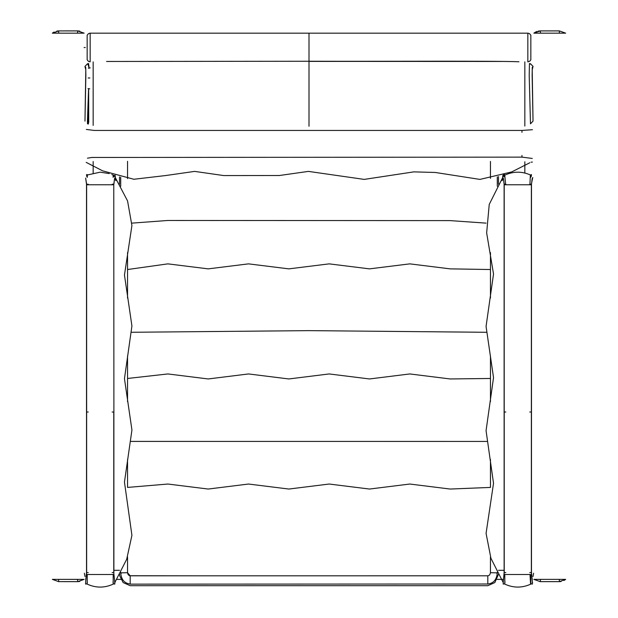 <?xml version="1.0" encoding="UTF-8"?>
<svg xmlns="http://www.w3.org/2000/svg" width="618" height="618" viewBox="0 0 618 618"><rect width="100%" height="100%" fill="white"/><g stroke="black" fill="none" stroke-linecap="round" stroke-linejoin="round"><path stroke-width="0.93" d="M497.073 579.367L503.369 579.367L497.073 579.367M533.612 573.234L532.963 576.571M84.094 47.524L85.284 47.524M85.037 576.571L84.388 573.234M116.702 579.367L120.927 579.367M487.811 584.134L487.811 575.814L130.189 575.814L127.54 572.701L127.54 557.011L127.555 573.025L128.22 574.786L129.579 575.729L199.73 575.814M490.46 572.716L490.46 556.996L490.445 573.025L489.587 575.01L488.05 575.798L212.175 575.814M541.028 33.179L540.565 33.163L540.194 30.9L533.867 33.163L540.194 30.9L559.344 30.908L565.655 33.179L533.906 33.179M560.256 33.179L558.649 33.179M555.358 33.179L553.875 33.179M551.171 33.179L549.719 33.179M565.4 33.179L564.025 33.179L565.4 33.179M565.632 33.179L559.344 30.915L540.194 30.915L533.882 33.179L560.511 33.179M539.761 30.923L538.247 31.109M536.949 31.464L536.37 31.68M535.791 31.943L534.199 32.932M559.329 33.163L559.344 30.908L559.329 33.163M540.194 30.915L540.565 33.163M565.671 33.163L559.344 30.9M565.601 579.367L533.906 579.367M558.649 579.367L559.329 579.383L559.344 581.646L540.194 581.638L533.867 579.383L540.194 581.646L540.565 579.383L541.028 579.367M549.719 579.367L551.171 579.367M553.875 579.367L555.358 579.367M560.511 579.367L533.867 579.383L540.194 581.631L559.344 581.631L565.655 579.367L559.344 581.646L559.329 579.383L560.256 579.367M564.025 579.367L565.4 579.367L564.025 579.367M559.777 581.623L561.198 581.453M563.94 580.503L565.339 579.614M540.565 579.383L540.194 581.638L533.882 579.367M114.423 176.478L114.577 175.605L114.029 175.334L114.778 175.697L115.319 177.034L114.585 178.525L113.774 184.226L112.152 184.226M113.689 176.284L113.117 177.335L113.689 176.284L113.079 174.979M113.596 175.929L113.179 176.578M112.152 572.6L113.758 572.6L114.693 581.507L113.758 572.6L113.758 412.013M114.67 581.314L114.824 584.08L113.457 583.84L113.179 582.488M113.179 582.604L113.457 583.84M88.25 572.6L86.52 572.6L85.709 581.515L86.644 572.6L86.628 184.234L85.655 178.077L86.512 184.226L88.25 184.226M87.439 174.987L86.713 176.284L87.292 177.335L86.713 176.284M87.223 582.488L87.076 583.068M86.945 583.84L85.578 584.08L85.732 581.314M87.223 584.126L87.223 584.126C95.875 588.066 104.527 588.066 113.179 584.126L113.179 574.508L87.223 574.508L87.223 584.126C95.875 588.073 104.527 588.073 113.179 584.126M87.223 177.181L87.223 175.674M113.179 175.674L113.179 177.181M529.989 574.508L530.584 584.195M530.344 174.948L529.95 184.226M505.648 184.226L504.674 174.647M504.713 174.631L504.064 175.504M504.381 175.983L504.821 177.157L504.821 175.674M505.848 412.013L504.226 412.013L504.226 184.234L503.415 178.525L502.681 177.034L503.222 175.697L503.971 175.334L503.423 175.605L503.577 176.478M504.821 176.578L504.404 175.929M505.068 175.033L504.311 176.284L504.883 177.335L504.311 176.284M504.543 583.84L503.176 584.08L503.33 581.314M505.848 572.6L504.118 572.6L503.307 581.515L504.242 572.6L504.242 412.013M532.747 177.505L531.372 184.226L531.356 572.6L532.291 581.507L531.48 572.6L529.75 572.6M531.287 176.284L530.707 177.335L531.287 176.284L530.53 175.025M532.268 581.314L532.422 584.08L531.055 583.84L530.777 582.488M530.924 583.068L531.055 583.84M504.821 584.126L504.821 584.126C513.473 588.066 522.125 588.066 530.777 584.126L530.777 574.508L504.821 574.508L504.821 584.126C513.473 588.073 522.125 588.073 530.777 584.126M530.777 175.674L530.777 177.181M90.236 67.841L88.498 68.343M88.019 88.575L89.726 88.83M88.552 63.538L88.807 65.57M88.637 89.208L88.722 122.171L88.135 123.979L87.517 123.824L88.559 89.201L87.439 121.267L87.517 123.824L88.405 124.04L88.637 89.208M85.778 67.493L84.96 66.474L85.802 69.803L84.975 121.113L85.863 75.257L85.74 67.702L84.944 66.427L87.447 63.808L88.405 63.577M88.451 63.561L87.733 63.739L89.069 67.555L88.544 63.523L87.462 64.117L88.513 63.554M88.814 67.632L88.42 63.615M309 61.352L309 126.257L309 61.352M529.595 63.577L530.553 63.808L533.056 66.427L532.26 67.702L532.137 75.257L533.033 121.12L530.483 123.824L529.201 75.319L529.456 63.523L530.538 64.117L529.487 63.554M533.033 121.113L532.198 69.803L533.04 66.474L532.222 67.493M309 47.524L309 33.179L90.158 33.179L528.158 33.179L309 33.179L309 61.862L309 33.179M89.842 33.179L88.343 33.758L87.161 35.241L87.161 59.799L88.343 61.282L90.158 61.862L90.158 33.179L90.158 47.524M309 61.862L309 33.179L309 61.862M528.158 33.179L529.657 33.758L530.839 35.241L530.839 59.799L529.657 61.282L527.842 61.862L527.842 33.179L527.842 47.524M84.094 33.179L52.329 33.163L58.656 30.915L77.806 30.9L84.133 33.163L77.806 30.9L77.435 33.163L76.972 33.179M68.281 33.179L66.829 33.179M64.125 33.179L62.642 33.179M59.351 33.179L57.744 33.179M57.489 33.179L84.133 33.163L77.806 30.915L58.656 30.915L58.671 33.163L58.656 30.9L52.368 33.179M53.975 33.179L52.6 33.179L53.975 33.179M58.223 30.923L56.802 31.093M54.06 32.043L52.661 32.932M79.753 31.109L78.239 30.923M77.435 33.163L77.806 30.908M84.094 579.367L52.345 579.367L58.656 581.638L58.671 579.383L59.351 579.367M76.972 579.367L77.435 579.383L77.806 581.646L84.133 579.383L77.806 581.646L58.656 581.631L52.345 579.367L58.656 581.646L58.671 579.383L55.334 579.367L57.489 579.367M77.806 581.638L77.435 579.383L57.744 579.367M62.642 579.367L64.125 579.367M66.829 579.367L68.281 579.367M52.6 579.367L53.975 579.367L52.6 579.367M58.656 581.631L77.806 581.631L84.118 579.367L77.435 579.383M78.239 581.623L79.753 581.438M490.46 269.525L490.46 298.038L490.46 252.662L490.46 269.525L450.136 268.869L409.811 263.863L369.487 268.869L329.162 263.863L288.838 268.869L248.513 263.863L208.189 268.869L167.864 263.863L127.54 269.525L127.54 252.631L127.54 298.038L127.54 269.525M131.92 223.129L167.864 220.471L450.136 220.611L486.065 223.129M486.289 332.283L308.892 330.638L131.711 332.268M490.46 378.471L490.46 401.63L490.46 355.906L490.46 378.471L450.136 378.958L409.811 373.944L369.487 378.958L329.162 373.944L288.838 378.958L248.513 373.944L208.189 378.958L167.864 373.944L127.54 378.471L127.54 355.906L127.54 401.63L127.54 378.471M486.907 441.43L131.093 441.406M490.46 487.417L490.46 459.498L490.46 487.417L450.136 489.047L409.811 484.033L369.487 489.047L329.162 484.033L288.838 489.047L248.513 484.033L208.189 489.047L167.864 484.033L127.54 487.417L127.54 459.498L127.54 487.417M127.54 178.587L127.54 161.321M490.46 161.437L490.46 178.393M521.963 157.142L521.963 155.427L521.963 157.126L532.268 158.447L521.963 157.126L91.873 157.459L87.439 158.185M521.963 132.337L521.963 130.444L521.971 132.337M532.453 129.718L521.963 130.444L94.245 130.444L86.335 129.432M498.479 570.306L504.118 570.306M524.844 173.025L524.844 161.785M524.844 126.064L524.844 61.862M93.156 173.025L93.156 161.53M93.156 125.415L93.156 61.862M113.882 570.306L119.521 570.306M496.895 573.45L497.289 572.863C496.725 579.638 493.566 583.353 487.811 584.01L130.189 584.134M130.189 575.814L130.189 584.01C124.434 583.353 121.275 579.638 120.711 572.863L120.711 572.268M121.105 573.45L120.711 572.863L127.54 572.701M120.711 186.257L120.711 177.227M497.289 176.903L497.289 186.273M497.289 572.283L497.289 572.863L490.46 572.701M112.152 412.013L113.89 412.013L113.774 184.234M88.25 412.013L86.512 412.013L86.512 184.226M113.179 184.767L87.223 184.767M505.848 184.226L504.11 184.226L503.415 178.525M529.75 184.226L531.488 184.226L531.48 572.6M529.75 412.013L531.488 412.013M530.777 184.767L504.821 184.767M88.15 77.976L89.865 77.976M498.425 574.385L494.856 582.565L487.811 585.694L130.189 585.694L123.167 582.589L119.807 576.007L119.575 574.369M119.521 184.195L119.521 176.926M498.479 176.578L498.479 184.21M86.211 162.379L102.658 170.862L133.851 179.266L165.554 175.558L194.639 171.395L223.747 175.574L279.305 175.52L308.397 171.395L364.226 179.398L413.805 171.874L435.288 172.468L479.947 179.405L511.696 171.928L529.819 162.758M87.501 174.624L87.092 176.949M114.971 582.21L126.682 559.321L131.92 535.35L124.465 482.11L131.935 430.012L124.465 378.687L131.928 325.972L124.465 275.064L131.912 225.57L127.563 200.927L115.195 177.366M114.747 178.231L115.829 180.641L114.84 178.092M115.319 176.74L115.118 175.265M114.585 178.525L113.89 184.226M113.882 175.458L113.024 176.802M114.971 582.712L114.917 582.179M112.955 582.04L113.256 582.828M113.264 582.72L113.024 582.148M113.882 412.013L113.882 572.6M87.377 176.802L86.52 175.458M87.509 175.087L86.535 174.539M87.377 582.148L87.138 582.72M85.794 578.564L85.771 580.773M86.52 572.6L86.52 412.013M87.725 174.909L100.201 172.175L109.224 173.581M111.835 174.546L113.032 175.079M530.908 176.949L530.692 175.744M503.16 178.092L502.171 180.641L503.253 178.231M502.797 177.351L489.232 204.419L486.652 232.901L493.527 274.021L486.065 326.397L493.527 377.629L486.065 430.692L493.527 483.299L486.072 533.38L490.931 558.293L503.037 582.195M504.11 412.013L504.11 184.226M504.976 176.802L504.118 175.458M505.107 175.087L504.133 174.539M502.681 176.74L502.882 175.265L503.431 174.994M503.577 174.817L503.291 175.728M504.976 582.148L504.736 582.72M504.744 582.828L505.045 582.04M504.118 572.6L504.118 412.013M532.183 178.525L531.488 184.226M530.491 175.087L531.465 174.539M531.48 175.458L530.623 176.802M532.561 582.712L532.515 582.179M532.206 578.564L532.229 580.773M530.862 582.72L530.623 582.148M504.821 175.149C513.473 171.201 522.125 171.201 530.777 175.149M518.965 61.754C491.31 60.765 390.947 61.476 308.985 61.244L106.574 61.468M461.515 61.344L308.954 61.344M308.969 61.391L502.21 61.452M465.794 575.814L447.324 575.814M375.234 575.814L364.365 575.814M294.106 575.814L283.338 575.814M531.078 162.163L532.376 162.078"/></g></svg>
